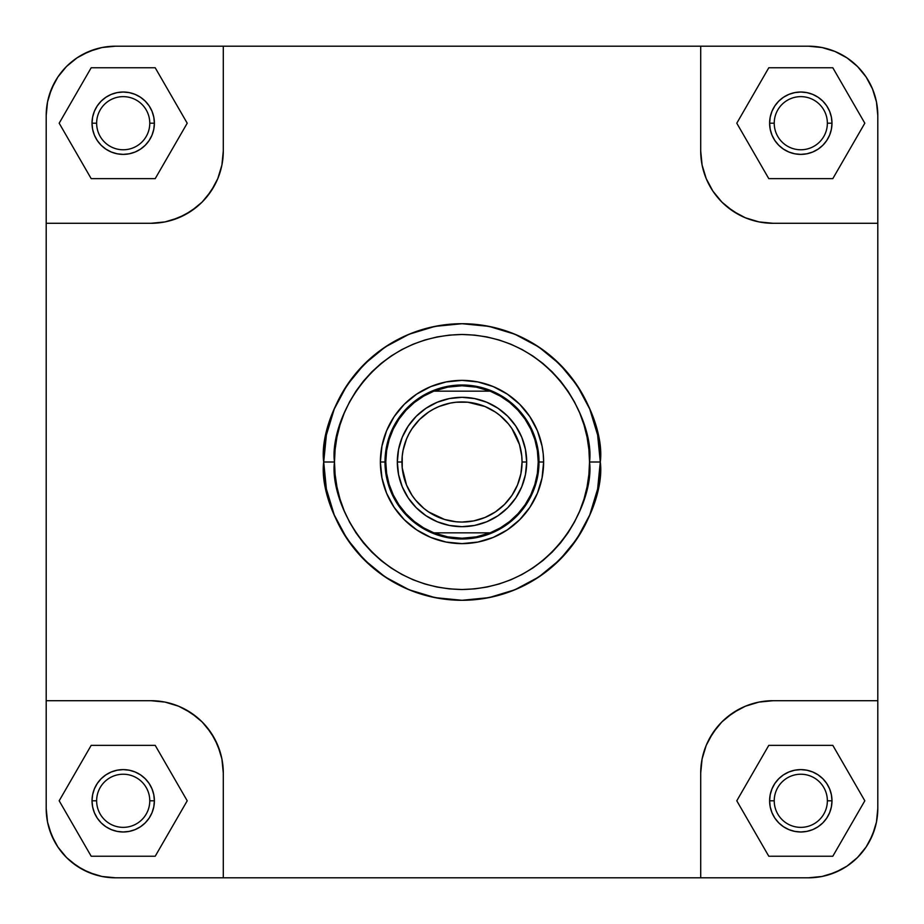 <?xml version="1.0" encoding="UTF-8"?>
<svg xmlns="http://www.w3.org/2000/svg" width="924" height="924" viewBox="0 0 924 924"><rect width="100%" height="100%" fill="white"/><g stroke="black" fill="none" stroke-linecap="round" stroke-linejoin="round"><path stroke-width="1.39" d="M71.541 61.931L66.493 66.493L77.004 57.877L82.837 54.377L95.38 49.18L101.975 47.528L115.5 46.2L808.5 46.2L822.025 47.528L835.019 51.478L846.996 57.877L857.507 66.493L866.123 77.004L872.522 88.981L876.472 101.975L877.8 115.5L877.8 808.5L876.472 822.025L874.82 828.62L869.623 841.163L866.123 846.996L857.507 857.507L846.996 866.123L841.163 869.623L828.62 874.82L822.025 876.472L808.5 877.8L115.5 877.8L101.975 876.472L95.38 874.82L82.837 869.623L71.541 862.069L66.493 857.507L57.877 846.996L54.377 841.163L49.18 828.62L47.528 822.025L46.2 808.5L46.2 115.5L47.528 101.975L49.18 95.38L54.377 82.837L57.877 77.004L66.493 66.493L77.004 57.877L66.493 66.493L57.877 77.004L51.478 88.981L47.528 101.975L46.2 115.5L47.528 101.975M862.069 71.541L857.507 66.493L866.123 77.004L857.507 66.493L846.996 57.877L835.019 51.478L822.025 47.528L808.5 46.2L822.025 47.528M852.459 862.069L857.507 857.507L846.996 866.123L857.507 857.507L866.123 846.996L872.522 835.019L876.472 822.025L877.8 808.5L876.472 822.025M61.931 852.459L66.493 857.507L57.877 846.996L66.493 857.507L77.004 866.123L88.981 872.522L101.975 876.472L115.5 877.8L101.975 876.472M771.99 135.135L770.212 129.279L769.611 123.204L770.212 117.117L771.99 111.261L774.866 105.879L778.747 101.143L783.471 97.274L778.747 101.143L783.471 97.274L788.865 94.387L783.471 97.274L788.865 94.387L794.721 92.619L788.865 94.387L794.721 92.619L800.796 92.019L794.721 92.619L800.796 92.019L806.883 92.619L812.739 94.387L818.121 97.274L812.739 94.387L818.121 97.274L822.857 101.143L826.726 105.879L829.613 111.261L831.381 117.117L831.981 123.204L831.381 129.279L829.613 135.135L826.726 140.529L822.857 145.253L826.726 140.529L829.613 135.135L831.381 129.279L831.981 123.204L827.361 123.204A26.565 26.565 0 0 0 800.796 96.639A26.565 26.565 0 0 0 774.231 123.204L769.611 123.204A31.185 31.185 0 0 1 800.796 92.019A31.185 31.185 0 0 1 831.981 123.204L831.381 129.279L829.613 135.135L826.726 140.529L822.857 145.253L818.121 149.134L812.739 152.01L806.883 153.788L800.796 154.389L794.721 153.788L788.865 152.01L783.471 149.134L778.747 145.253L774.866 140.529L771.99 135.135L774.866 140.529M97.274 140.529L94.387 135.135L92.619 129.279L92.019 123.204L92.619 117.117L94.387 111.261L92.619 117.117L94.387 111.261L97.274 105.879L101.143 101.143L105.879 97.274L111.261 94.387L105.879 97.274L111.261 94.387L117.117 92.619L123.204 92.019L129.279 92.619L123.204 92.019L129.279 92.619L135.135 94.387L129.279 92.619L135.135 94.387L140.529 97.274L135.135 94.387L140.529 97.274L145.253 101.143L140.529 97.274L145.253 101.143L149.134 105.879L152.01 111.261L153.788 117.117L154.389 123.204L153.788 129.279L152.01 135.135L149.134 140.529L145.253 145.253L140.529 149.134L135.135 152.01L129.279 153.788L123.204 154.389L117.117 153.788L111.261 152.01L105.879 149.134L101.143 145.253L97.274 140.529L94.387 135.135L92.619 129.279L92.019 123.204A31.185 31.185 0 0 1 123.204 92.019A31.185 31.185 0 0 1 154.389 123.204L149.769 123.204A26.565 26.565 0 0 0 123.204 96.639A26.565 26.565 0 0 0 96.639 123.204L92.019 123.204L92.619 129.279L94.387 135.135L97.274 140.529L101.143 145.253L97.852 141.36M152.01 788.865L153.788 794.721L154.389 800.796L153.788 806.883L152.01 812.739L149.134 818.121L145.253 822.857L140.529 826.726L145.253 822.857L140.529 826.726L135.135 829.613L140.529 826.726L135.135 829.613L129.279 831.381L135.135 829.613L129.279 831.381L123.204 831.981L129.279 831.381L123.204 831.981L117.117 831.381L111.261 829.613L105.879 826.726L111.261 829.613L105.879 826.726L101.143 822.857L97.274 818.121L94.387 812.739L92.619 806.883L92.019 800.796A31.185 31.185 0 0 1 123.204 769.611A31.185 31.185 0 0 1 154.389 800.796L149.769 800.796A26.565 26.565 0 0 0 123.204 774.231A26.565 26.565 0 0 0 96.639 800.796L92.019 800.796L92.619 794.721L92.019 800.796L92.619 794.721L94.387 788.865L92.619 794.721L94.387 788.865L97.274 783.471L94.387 788.865L97.274 783.471L101.143 778.747L97.274 783.471L101.143 778.747L105.879 774.866L111.261 771.99L117.117 770.212L123.204 769.611L129.279 770.212L135.135 771.99L140.529 774.866L145.253 778.747L149.134 783.471L152.01 788.865L149.134 783.471M826.726 783.471L829.613 788.865L831.381 794.721L831.981 800.796L827.361 800.796A26.565 26.565 0 0 0 800.796 774.231A26.565 26.565 0 0 0 774.231 800.796L769.611 800.796L770.212 794.721L771.99 788.865L774.866 783.471L778.747 778.747L783.471 774.866L788.865 771.99L794.721 770.212L800.796 769.611L806.883 770.212L812.739 771.99L818.121 774.866L822.857 778.747L826.726 783.471L829.613 788.865L831.381 794.721L831.981 800.796L831.381 806.883L829.613 812.739L826.726 818.121L822.857 822.857L818.121 826.726L812.739 829.613L818.121 826.726L812.739 829.613L806.883 831.381L800.796 831.981L794.721 831.381L788.865 829.613L783.471 826.726L778.747 822.857L783.471 826.726L788.865 829.613L794.721 831.381L800.796 831.981L794.721 831.381L788.865 829.613L783.471 826.726L778.747 822.857L774.866 818.121L771.99 812.739L770.212 806.883L769.611 800.796A31.185 31.185 0 0 1 800.796 769.611A31.185 31.185 0 0 1 831.981 800.796L831.381 794.721L829.613 788.865L826.726 783.471L822.857 778.747L826.148 782.64M543.624 462L539.004 462L543.624 462L543.231 453.996L542.053 446.073L537.41 430.769L529.868 416.655L519.715 404.285L507.345 394.132L493.231 386.59L477.927 381.947L462 380.376L446.073 381.947L430.769 386.59L416.655 394.132L404.285 404.285L394.132 416.655L386.59 430.769L381.947 446.073L380.376 462A81.624 81.624 0 0 1 462 380.376A81.624 81.624 0 0 1 543.624 462A81.624 81.624 0 0 1 462 543.624A81.624 81.624 0 0 1 380.376 462L381.947 477.927L386.59 493.231L394.132 507.345L404.285 519.715L416.655 529.868L430.769 537.41L446.073 542.053L462 543.624L477.927 542.053L493.231 537.41L507.345 529.868L519.715 519.715L529.868 507.345L537.41 493.231L542.053 477.927L543.624 462M384.996 462L380.376 462L384.996 462A77.004 77.004 0 0 1 462 384.996A77.004 77.004 0 0 1 539.004 462A77.004 77.004 0 0 0 462 384.996A77.004 77.004 0 0 0 384.996 462L385.77 462L386.613 450.681L389.131 439.605L393.266 429.036L398.925 419.196L405.983 410.302L414.275 402.552L423.642 396.13L433.841 391.164A76.23 76.23 0 0 1 490.159 391.164L500.358 396.13L509.725 402.552L518.018 410.302L525.075 419.196L530.734 429.036L534.869 439.605L537.387 450.681L538.23 462L539.004 462L538.23 462A76.23 76.23 0 0 1 490.159 532.836L433.841 532.836A76.23 76.23 0 0 1 433.841 391.164L490.159 391.164A76.23 76.23 0 0 1 538.23 462L537.387 473.319L534.869 484.395L530.734 494.964L525.075 504.804L518.018 513.698L509.725 521.448L500.358 527.87L490.159 532.836A76.23 76.23 0 0 1 433.841 532.836L423.642 527.87L414.275 521.448L405.983 513.698L398.925 504.804L393.266 494.964L389.131 484.395L386.613 473.319L385.77 462L384.996 462A77.004 77.004 0 0 0 462 539.004A77.004 77.004 0 0 0 539.004 462A77.004 77.004 0 0 1 462 539.004A77.004 77.004 0 0 1 384.996 462M589.512 462C594.64 499.295 556.375 587.768 462 589.512C367.625 587.768 329.36 499.295 334.488 462L323.712 462C318.145 502.448 359.644 598.406 462 600.288C564.356 598.406 605.855 502.448 600.288 462L589.512 462L588.9 474.497L587.063 486.879L584.026 499.018L579.81 510.799L574.451 522.106L568.017 532.836L560.568 542.896L552.159 552.159L542.896 560.568L532.836 568.017L522.106 574.451L510.799 579.81L499.018 584.026L486.879 587.063L474.497 588.9L462 589.512L449.503 588.9L437.121 587.063L424.982 584.026L413.201 579.81L401.894 574.451L391.164 568.017L381.104 560.568L371.841 552.159L363.432 542.896L355.983 532.836L349.549 522.106L344.19 510.799L339.974 499.018L336.937 486.879L335.1 474.497L334.488 462L335.1 449.503L336.937 437.121L339.974 424.982L344.19 413.201L349.549 401.894L355.983 391.164L363.432 381.104L371.841 371.841L381.104 363.432L391.164 355.983L401.894 349.549L413.201 344.19L424.982 339.974L437.121 336.937L449.503 335.1L462 334.488L474.497 335.1L486.879 336.937L499.018 339.974L510.799 344.19L522.106 349.549L532.836 355.983L542.896 363.432L552.159 371.841L560.568 381.104L568.017 391.164L574.451 401.894L579.81 413.201L584.026 424.982L587.063 437.121L588.9 449.503L589.512 462L600.288 462A138.288 138.288 0 0 1 462 600.288A138.288 138.288 0 0 1 323.712 462A138.288 138.288 0 0 1 462 323.712A138.288 138.288 0 0 1 600.288 462L597.632 435.019L589.766 409.078L576.98 385.169L559.782 364.218L538.831 347.02L514.922 334.234L488.981 326.368L462 323.712L435.019 326.368L409.078 334.234L385.169 347.02L364.218 364.218L347.02 385.169L334.234 409.078L326.368 435.019L323.712 462L326.368 488.981L334.234 514.922L347.02 538.831L364.218 559.782L385.169 576.98L409.078 589.766L435.019 597.632L462 600.288L488.981 597.632L514.922 589.766L538.831 576.98L559.782 559.782L576.98 538.831L589.766 514.922L597.632 488.981L600.288 462C605.855 421.552 564.356 325.594 462 323.712C359.644 325.594 318.145 421.552 323.712 462L334.488 462C329.36 424.705 367.625 336.232 462 334.488C556.375 336.232 594.64 424.705 589.512 462M774.231 123.204A26.565 26.565 0 0 1 800.796 96.639A26.565 26.565 0 0 1 827.361 123.204A26.565 26.565 0 0 1 800.796 149.769A26.565 26.565 0 0 1 774.231 123.204A26.565 26.565 0 0 0 800.796 149.769A26.565 26.565 0 0 0 827.361 123.204L831.981 123.204A31.185 31.185 0 0 1 800.796 154.389A31.185 31.185 0 0 1 769.611 123.204L774.231 123.204M92.019 123.204L96.639 123.204A26.565 26.565 0 0 1 123.204 96.639A26.565 26.565 0 0 1 149.769 123.204A26.565 26.565 0 0 1 123.204 149.769A26.565 26.565 0 0 1 96.639 123.204A26.565 26.565 0 0 0 123.204 149.769A26.565 26.565 0 0 0 149.769 123.204L154.389 123.204A31.185 31.185 0 0 1 123.204 154.389A31.185 31.185 0 0 1 92.019 123.204L92.619 117.117M96.639 800.796A26.565 26.565 0 0 1 123.204 774.231A26.565 26.565 0 0 1 149.769 800.796A26.565 26.565 0 0 1 123.204 827.361A26.565 26.565 0 0 1 96.639 800.796A26.565 26.565 0 0 0 123.204 827.361A26.565 26.565 0 0 0 149.769 800.796L154.389 800.796A31.185 31.185 0 0 1 123.204 831.981A31.185 31.185 0 0 1 92.019 800.796L96.639 800.796M831.981 800.796A31.185 31.185 0 0 1 800.796 831.981A31.185 31.185 0 0 1 769.611 800.796L774.231 800.796A26.565 26.565 0 0 1 800.796 774.231A26.565 26.565 0 0 1 827.361 800.796A26.565 26.565 0 0 1 800.796 827.361A26.565 26.565 0 0 1 774.231 800.796A26.565 26.565 0 0 0 800.796 827.361A26.565 26.565 0 0 0 827.361 800.796L831.981 800.796L831.381 806.883L829.613 812.739M808.5 877.8L700.704 877.8L700.704 773.076L702.09 758.962L700.704 773.076L700.704 877.8L223.296 877.8L223.296 773.076L221.91 758.962L217.787 745.379L211.099 732.871L202.102 721.898L191.129 712.901L178.621 706.213L165.038 702.09L178.621 706.213L185.043 709.251L196.835 717.128L202.102 721.898L206.872 727.165L214.749 738.957L220.178 752.067L221.91 758.962L223.296 773.076L223.296 877.8L115.5 877.8A69.3 69.3 0 0 1 46.2 808.5L46.2 700.704L150.924 700.704L165.038 702.09L150.924 700.704L46.2 700.704L46.2 223.296L150.924 223.296L165.038 221.91L178.621 217.787L191.129 211.099L202.102 202.102L211.099 191.129L217.787 178.621L221.91 165.038L217.787 178.621L214.749 185.043L206.872 196.835L202.102 202.102L196.835 206.872L185.043 214.749L171.933 220.178L165.038 221.91L150.924 223.296L46.2 223.296L46.2 115.5A69.3 69.3 0 0 1 115.5 46.2L223.296 46.2L223.296 150.924L221.91 165.038L223.296 150.924L223.296 46.2L808.5 46.2A69.3 69.3 0 0 1 877.8 115.5L877.8 223.296L773.076 223.296L758.962 221.91L745.379 217.787L738.957 214.749L727.165 206.872L721.898 202.102L712.901 191.129L706.213 178.621L703.822 171.933L702.09 165.038L700.704 150.924L702.09 165.038L706.213 178.621L712.901 191.129L721.898 202.102L732.871 211.099L745.379 217.787L758.962 221.91L773.076 223.296L877.8 223.296L877.8 700.704L773.076 700.704L758.962 702.09L773.076 700.704L877.8 700.704L877.8 808.5A69.3 69.3 0 0 1 808.5 877.8L822.025 876.472L835.019 872.522L846.996 866.123M702.09 758.962L706.213 745.379L709.251 738.957L717.128 727.165L721.898 721.898L727.165 717.128L738.957 709.251L745.379 706.213L758.962 702.09L745.379 706.213L732.871 712.901L721.898 721.898L712.901 732.871L706.213 745.379L702.09 758.962M46.2 808.5L47.528 822.025L51.478 835.019L57.877 846.996M877.8 115.5L876.472 101.975L872.522 88.981L866.123 77.004M115.5 46.2L101.975 47.528L88.981 51.478L77.004 57.877M700.704 46.2L700.704 150.924L700.704 46.2M700.704 773.076A72.384 72.384 0 0 1 773.076 700.704M150.924 700.704A72.384 72.384 0 0 1 223.296 773.076M223.296 150.924A72.384 72.384 0 0 1 150.924 223.296M773.076 223.296A72.384 72.384 0 0 1 700.704 150.924M832.813 745.356L768.791 745.356L736.786 800.796L768.791 856.236L832.813 856.236L864.818 800.796L832.813 745.356L768.791 745.356L736.786 800.796L768.791 856.236L832.813 856.236L864.818 800.796L832.813 745.356M812.739 829.613L806.883 831.381L800.796 831.981M155.209 745.356L91.187 745.356L59.182 800.796L91.187 856.236L155.209 856.236L187.214 800.796L155.209 745.356L91.187 745.356L59.182 800.796L91.187 856.236L155.209 856.236L187.214 800.796L155.209 745.356M111.261 771.99L117.117 770.212M123.204 831.981L117.117 831.381L111.261 829.613M94.387 812.739L92.619 806.883L92.019 800.796M155.209 67.764L91.187 67.764L59.182 123.204L91.187 178.644L155.209 178.644L187.214 123.204L155.209 67.764L91.187 67.764L59.182 123.204L91.187 178.644L155.209 178.644L187.214 123.204L155.209 67.764M111.261 94.387L117.117 92.619L123.204 92.019M768.791 67.764L736.786 123.204L768.791 178.644L832.813 178.644L864.818 123.204L832.813 67.764L768.791 67.764L736.786 123.204L768.791 178.644L832.813 178.644L864.818 123.204L832.813 67.764L768.791 67.764M800.796 92.019L806.883 92.619L812.739 94.387M829.613 111.261L831.381 117.117L831.981 123.204M812.739 152.01L806.883 153.788M397.32 462L401.94 462A60.06 60.06 0 0 1 462 401.94A60.06 60.06 0 0 1 522.06 462L526.68 462A64.68 64.68 0 0 0 462 397.32A64.68 64.68 0 0 0 397.32 462A64.68 64.68 0 0 1 462 397.32A64.68 64.68 0 0 1 526.68 462A64.68 64.68 0 0 1 462 526.68A64.68 64.68 0 0 1 397.32 462L398.567 474.624L402.24 486.752L408.223 497.932L416.262 507.738L426.068 515.777L437.248 521.76L449.376 525.433L462 526.68L474.624 525.433L486.752 521.76L497.932 515.777L507.738 507.738L515.777 497.932L521.76 486.752L525.433 474.624L526.68 462L525.433 449.376L521.76 437.248L515.777 426.068L507.738 416.262L497.932 408.223L486.752 402.24L474.624 398.567L462 397.32L449.376 398.567L437.248 402.24L426.068 408.223L416.262 416.262L408.223 426.068L402.24 437.248L398.567 449.376L397.32 462A64.68 64.68 0 0 0 462 526.68A64.68 64.68 0 0 0 526.68 462L522.06 462L520.905 473.712L517.486 484.984L511.942 495.368L504.469 504.469L495.368 511.942L484.984 517.486L473.712 520.905L462 522.06L456.109 521.771L444.571 519.473L428.632 511.942L423.897 508.431L415.569 500.103L412.058 495.368L406.514 484.984L402.229 467.891L402.229 456.109L403.095 450.288L406.514 439.016L409.032 433.691L412.058 428.632L419.531 419.531L428.632 412.058L433.691 409.032L439.016 406.514L450.288 403.095L456.109 402.229L467.891 402.229L484.984 406.514L495.368 412.058L500.103 415.569L508.431 423.897L511.942 428.632L519.473 444.571L521.771 456.109L522.06 462A60.06 60.06 0 0 1 462 522.06A60.06 60.06 0 0 1 401.94 462L397.32 462M490.159 391.164L433.841 391.164L447.666 387.133L462 385.77L476.334 387.133L490.159 391.164M433.841 532.836L490.159 532.836L476.334 536.867L462 538.23L447.666 536.867L433.841 532.836"/></g></svg>
